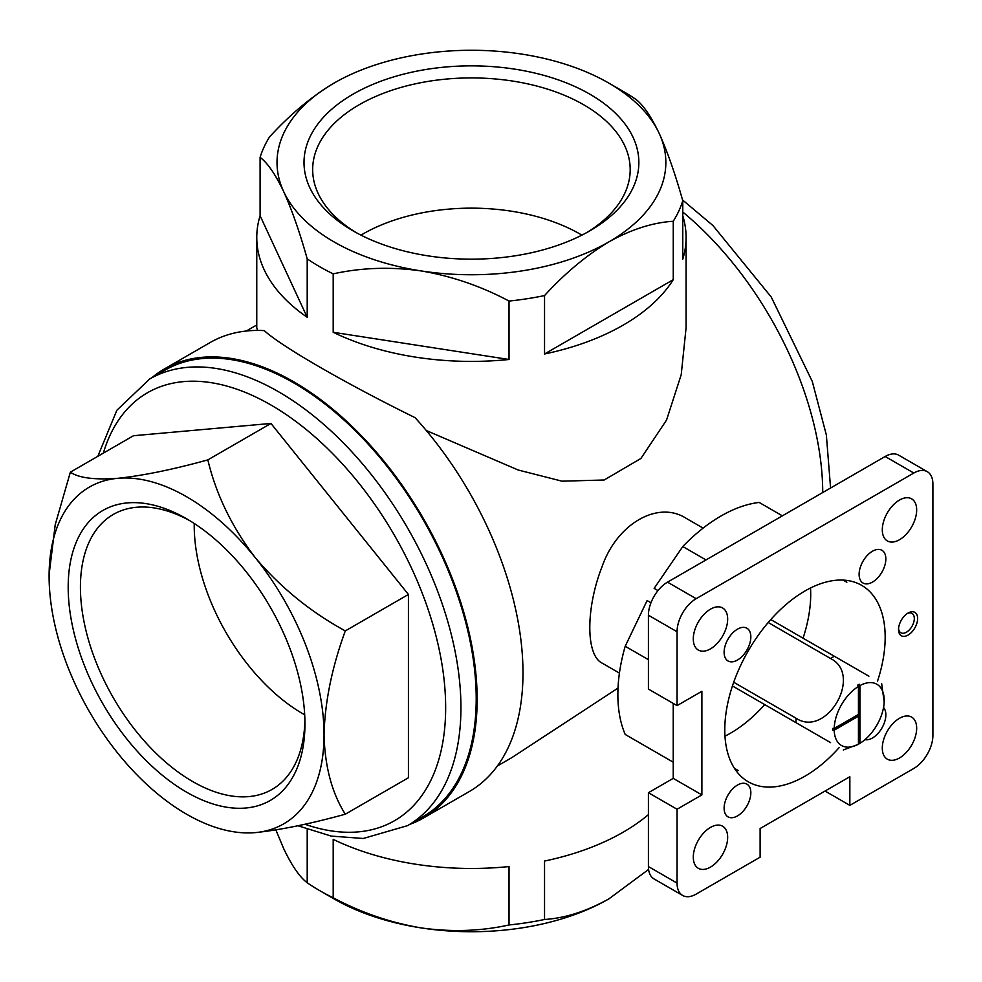 <?xml version="1.0" encoding="UTF-8"?>
<svg xmlns="http://www.w3.org/2000/svg" width="982" height="982" viewBox="0 0 982 982"><rect width="100%" height="100%" fill="white"/><g stroke="black" fill="none" stroke-linecap="round" stroke-linejoin="round"><path stroke-width="1.47" d="M859.962 743.3L859.962 685.571A35.377 20.426 -60 0 1 884.181 701.946A35.377 20.426 -60 0 1 860.49 742.981A35.377 20.426 -60 0 1 859.962 743.3L859.201 743.767L859.962 743.3M858.44 686.455L858.44 714.442L834.197 728.435A35.377 20.426 -60 0 1 858.44 686.455L857.679 685.117A36.469 21.052 120 0 1 859.201 684.233L859.962 685.571M764.708 704.597A113.409 65.475 -60 0 1 730.522 733.173A113.409 65.475 -60 0 1 724.986 736.156M810.518 587.997A113.409 65.475 -60 0 1 803.055 638.19M849.847 805.375L913.812 768.452A27.005 15.589 120 0 0 932.9 735.383L932.9 484.052A27.005 15.589 120 0 0 927.303 471.691A27.005 15.589 120 0 0 913.812 473.029L696.152 598.689A27.005 15.589 120 0 0 677.052 631.757L677.052 705.616L701.885 691.291L701.885 794.904L677.052 809.242L677.052 883.088A27.005 15.589 120 0 0 682.65 895.449A27.005 15.589 120 0 0 696.152 894.111L760.117 857.188L760.117 828.526L849.847 776.725L849.847 805.375L825.027 791.05M927.303 471.691L898.665 455.157A27.005 15.589 120 0 0 885.163 456.495L667.514 582.154A27.005 15.589 120 0 0 648.415 615.223L648.415 689.082L677.052 705.616M673.235 703.419L673.235 778.37L648.415 792.707L648.415 866.554A27.005 15.589 120 0 0 654.012 878.915L682.65 895.449M648.415 792.707L677.052 809.242M843.157 580.104L846.852 582.24A113.409 65.475 120 0 0 845.527 580.276M735.8 770.33A113.409 65.475 120 0 0 738.157 770.502L734.462 768.378M908.08 635.072A13.503 7.795 -60 0 1 898.53 629.56A13.503 7.795 -60 0 1 908.08 613.026A13.503 7.795 -60 0 1 917.63 618.537A13.503 7.795 -60 0 1 908.08 635.072M864.97 739.642A18.904 10.912 120 0 0 881.934 728.006A18.904 10.912 120 0 0 883.542 707.494M859.115 574.372A18.904 10.912 120 0 0 863.031 583.026A18.904 10.912 120 0 0 881.934 572.113A18.904 10.912 120 0 0 881.934 550.288A18.904 10.912 120 0 0 867.364 555.346A18.904 10.912 120 0 0 859.115 574.372M724.115 652.318A18.904 10.912 120 0 0 728.03 660.972A18.904 10.912 120 0 0 746.921 650.059A18.904 10.912 120 0 0 746.921 628.235A18.904 10.912 120 0 0 732.363 633.292A18.904 10.912 120 0 0 724.115 652.318M724.115 808.211A18.904 10.912 120 0 0 728.03 816.864A18.904 10.912 120 0 0 746.921 805.952A18.904 10.912 120 0 0 746.921 784.127A18.904 10.912 120 0 0 732.363 789.184A18.904 10.912 120 0 0 724.115 808.211M882.302 748.051A24.305 14.03 120 0 0 887.335 759.184A24.305 14.03 120 0 0 911.64 745.154A24.305 14.03 120 0 0 911.627 717.093A24.305 14.03 120 0 0 892.908 723.599A24.305 14.03 120 0 0 882.302 748.051M882.302 529.814A24.305 14.03 120 0 0 887.335 540.935A24.305 14.03 120 0 0 911.64 526.904A24.305 14.03 120 0 0 911.627 498.844A24.305 14.03 120 0 0 892.908 505.349A24.305 14.03 120 0 0 882.302 529.814M693.292 638.926A24.305 14.03 120 0 0 698.325 650.059A24.305 14.03 120 0 0 722.629 636.029A24.305 14.03 120 0 0 722.629 607.968A24.305 14.03 120 0 0 703.898 614.474A24.305 14.03 120 0 0 693.292 638.926M693.292 857.176A24.305 14.03 120 0 0 698.325 868.309A24.305 14.03 120 0 0 722.629 854.279A24.305 14.03 120 0 0 722.629 826.218A24.305 14.03 120 0 0 703.898 832.724A24.305 14.03 120 0 0 693.292 857.176M839.168 747.584A113.409 65.475 -60 0 1 804.982 776.173A113.409 65.475 -60 0 1 748.272 781.782A113.409 65.475 -60 0 1 748.272 650.833A113.409 65.475 -60 0 1 861.68 585.358A113.409 65.475 -60 0 1 877.515 681.177M648.415 659.671L625.203 646.266A145.802 84.182 -60 0 0 625.203 734.45L673.235 762.192M782.372 515.845L759.16 502.44A145.802 84.182 -60 0 0 682.785 546.532L654.147 588.365L657.989 590.587M705.997 559.936L682.785 546.532M650.956 602.776L647.113 600.554L625.203 646.266M257.554 330.431L256.768 327.669L256.768 237.472A214.653 123.928 180 0 1 260.095 215.758L307.206 317.272A214.653 123.928 180 0 1 256.768 237.472M682.772 215.758A214.653 123.928 180 0 1 686.087 237.472L686.087 327.669L681.213 374.694L666.545 420.075L640.89 458.484L604.163 480.002L562.023 481.18L518.177 470.01L426.286 430.521M497.395 765.972L511.696 757.711L618.022 688.087M703.124 528.12L685.841 518.14C657.817 500.292 617.027 523.737 602.15 566.43C585.689 608.189 585.689 655.252 602.138 663.12L619.421 673.1M207.828 459.895C173.139 469.482 143.139 475.619 117.828 478.308A194.411 112.243 -120 0 0 49.1 576.103A194.411 112.243 -120 0 0 117.828 753.243A194.411 112.243 -120 0 0 255.295 832.613C280.251 829.986 310.251 823.849 345.296 814.201C331.965 793.137 324.882 766.672 324.035 734.831C324.895 701.909 331.99 667.269 345.296 630.91C310.607 611.958 280.606 587.555 255.295 557.678C231.973 527.174 216.15 494.584 207.828 459.895L270.958 423.451L133.491 435.726L70.36 472.17L55.225 524.683L49.112 574.507M345.296 630.91L408.426 594.466L270.958 423.451M255.295 832.613A194.411 112.243 -120 0 0 324.035 734.831A194.411 112.243 -120 0 0 255.295 557.678A194.411 112.243 -120 0 0 117.828 478.308C94.505 480.002 78.683 477.952 70.36 472.17M345.296 814.201L408.426 777.756L408.426 594.466M509.032 924.97L509.032 866.554A214.653 123.928 180 0 1 333.193 839.352L333.193 897.769C361.118 912.634 390.431 922.675 421.118 927.904C451.499 932.176 480.812 931.206 509.032 924.97A214.653 123.928 0 0 0 544.544 919.483C565.116 918.17 586.573 911.296 608.901 898.861L648.599 869.451M648.415 814.655A214.653 123.928 180 0 1 544.544 861.054L544.544 919.483M307.206 829.373L307.206 882.769A214.653 123.928 0 0 0 319.641 890.588A214.653 123.928 0 0 0 333.193 897.769M686.087 237.472A214.653 123.928 180 0 1 682.772 259.174L682.772 200.745A214.653 123.928 180 0 1 673.259 221.257L673.259 279.674A214.653 123.928 180 0 1 544.544 353.986L673.259 279.674M673.259 221.257C652.674 222.558 631.23 229.432 608.901 241.879C586.487 255.283 565.031 273.18 544.544 295.57L544.544 353.986M544.544 295.57A214.653 123.928 180 0 1 509.032 301.057L509.032 359.486A214.653 123.928 180 0 1 333.193 332.284L509.032 359.486M509.032 301.057C481.106 286.204 451.806 276.151 421.118 270.922C390.726 266.65 361.425 267.632 333.193 273.855L333.193 332.284M333.193 273.855A214.653 123.928 180 0 1 307.206 258.855L307.206 317.272M307.206 258.855C299.719 232.182 291.875 209.755 283.651 191.564C275.5 174.44 267.656 163.037 260.095 157.341L260.095 215.758M260.095 157.341A214.653 123.928 180 0 1 269.608 136.829C290.181 114.391 311.638 96.494 333.966 83.139A194.411 112.243 180 0 1 521.749 54.096A194.411 112.243 180 0 1 608.901 83.139A194.411 112.243 180 0 1 659.217 133.454C667.355 151.437 675.211 173.863 682.772 200.745M608.901 83.139L623.214 91.412A214.653 123.928 180 0 1 635.661 99.231C643.136 104.816 650.992 116.22 659.217 133.454A194.411 112.243 180 0 1 608.901 241.879A194.411 112.243 180 0 1 421.118 270.922A194.411 112.243 180 0 1 283.651 191.564A194.411 112.243 180 0 1 333.966 83.139M409.592 824.45A259.211 149.657 -120 0 0 423.475 817.994L469.298 791.541A259.211 149.657 -120 0 0 415.079 417.669C345.603 383.471 281.048 346.204 264.293 330.615A259.211 149.657 -120 0 0 210.087 342.571L164.264 369.036A259.211 149.657 -120 0 0 151.731 377.825M423.475 817.994A259.211 149.657 -120 0 0 423.475 518.692A259.211 149.657 -120 0 0 164.264 369.036M149.669 379.015A257.861 148.871 -120 0 1 407.53 527.899A257.861 148.871 -120 0 1 407.518 825.653L422.8 816.828A257.861 148.871 -120 0 0 422.8 519.073A257.861 148.871 -120 0 0 164.939 370.202L149.669 379.015L116.87 410.243L97.832 456.311M275.881 829.937L283.651 848.546C291.789 865.658 299.645 877.061 307.206 882.769M608.901 898.861A194.411 112.243 180 0 1 421.118 927.904A194.411 112.243 180 0 1 333.966 898.861L319.641 890.588M589.814 94.162A167.419 96.653 180 0 1 589.814 230.856A167.419 96.653 180 0 1 353.054 230.856A167.419 96.653 180 0 1 353.054 94.162A167.419 96.653 180 0 1 589.814 94.162M68.188 587.113A167.419 96.653 60 0 1 186.568 518.766A167.419 96.653 60 0 1 304.948 723.808A167.419 96.653 60 0 1 186.568 792.155A167.419 96.653 60 0 1 68.188 587.113M673.235 778.37L701.885 794.904M356.184 232.624A158.765 91.657 180 0 1 312.706 171.605A158.765 91.657 180 0 1 409.064 85.287A158.765 91.657 180 0 1 583.689 104.767A158.765 91.657 180 0 1 630.149 171.605A158.765 91.657 180 0 1 586.671 232.624M360.959 235.14A153.892 88.846 180 0 1 580.239 234.17A153.892 88.846 180 0 1 581.896 235.14M304.911 720.211A158.765 91.657 60 0 1 273.806 788.374A158.765 91.657 60 0 1 150.872 748.088A158.765 91.657 60 0 1 80.426 587.113A158.765 91.657 60 0 1 115.078 513.463A158.765 91.657 60 0 1 189.673 520.607M304.702 714.822A153.892 88.846 60 0 1 194.215 525.395A153.892 88.846 60 0 1 194.227 523.48M907.208 613.566A11.158 6.444 -60 0 1 912.008 613.431A11.158 6.444 -60 0 1 913.714 622.367A11.158 6.444 -60 0 1 906.423 632.212A11.158 6.444 -60 0 1 900.85 632.764A11.158 6.444 -60 0 1 898.567 628.541M868.886 676.193L770.784 619.556M768.206 622.514L830.551 658.505C863.288 674.843 826.66 738.415 796.058 718.247L733.714 682.257M732.449 685.964L830.551 742.613M858.44 744.184A35.377 20.426 -60 0 1 834.197 730.191L858.44 716.197L858.44 744.184L857.679 744.651A36.469 21.052 120 0 0 858.182 744.368A36.469 21.052 120 0 0 859.201 743.767L859.201 684.233M834.197 728.435L832.662 728.435A36.469 21.052 120 0 0 832.662 730.203L834.197 730.191M832.662 730.203L857.679 715.755L858.44 716.197M667.514 582.154L696.152 598.689M885.163 456.495L913.812 473.029M648.415 866.554L677.052 883.088M648.415 615.223L677.052 631.757M822.732 492.547A251.11 144.98 -120 0 0 682.772 212.014M304.911 824.229A247.059 142.636 -120 0 0 445.546 700.436A247.059 142.636 -120 0 0 292.771 419.191A247.059 142.636 -120 0 0 103.331 453.144M830.551 658.505A51.567 29.779 -60 0 1 833.558 656.737A51.567 29.779 -60 0 1 834.393 656.283M796.058 722.691A51.567 29.779 -60 0 1 796.058 718.247M256.768 324.981L246.286 331.032M830.576 488.017L826.353 434.977L812.286 381.446L771.238 297.03L712.92 225.529L682.551 199.96M407.518 825.653L363.242 838.481L331.265 836.099L297.914 825.752M858.182 744.368L843.305 749.978M859.716 743.46L860.49 742.981M884.181 701.946L881.64 683.558"/></g></svg>
